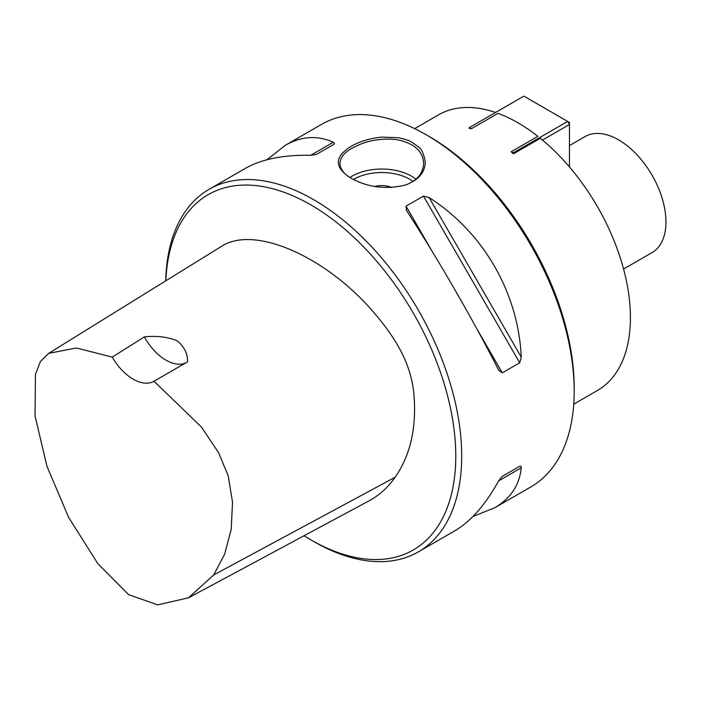 <?xml version="1.0" encoding="UTF-8"?>
<svg xmlns="http://www.w3.org/2000/svg" width="701" height="701" viewBox="0 0 701 701"><rect width="100%" height="100%" fill="white"/><g stroke="black" fill="none" stroke-linecap="round" stroke-linejoin="round"><path stroke-width="1.05" d="M471.396 128.73L498.034 113.352A159.074 91.84 60 0 1 537.851 136.336L511.213 151.723L513.211 152.871L567.679 121.422L523.866 96.133L469.398 127.582L471.396 128.73L469.022 128.23L469.398 127.582L469.022 128.23M513.684 153.685L513.211 152.871L512.834 153.528L513.684 153.685L540.322 138.307A159.074 91.84 60 0 1 625.651 277.403A159.074 91.84 60 0 1 597.48 390.439L573.742 404.153M414.659 128.625L438.405 114.911A159.074 91.84 60 0 1 495.572 112.467M569.449 145.598L585.098 136.564A66.981 38.669 60 0 1 652.079 175.241A66.981 38.669 60 0 1 652.079 252.579L623.583 269.035M304.059 535.757A205.121 118.425 -120 0 0 310.736 539.788A205.121 118.425 -120 0 0 455.781 456.053A205.121 118.425 -120 0 0 310.736 204.823A205.121 118.425 -120 0 0 165.857 280.794M48.702 353.33L223.093 245.359C255.611 226.502 321.417 255.409 367.692 305.557C395.425 336.13 410.672 362.803 413.818 393.095C416.85 426.997 410.611 455.054 395.11 477.258C388.091 487.326 379.46 495.16 369.217 500.759L188.516 597.804L213.639 574.995L224.635 554.202L231.19 529.439L232.522 502.17L228.193 475.795L218.712 452.89L201.485 427.102L154.027 381.239A41.858 24.167 60 0 1 112.239 357.116L76.497 347.985L48.702 353.33L40.413 361.514L35.436 374.474L35.05 415.991L46.949 466.27L68.663 517.478L97.816 563.63L128.651 594.676L157.76 604.867L188.516 597.804M406.598 210.624L406.037 206.147L423.465 196.087L429.152 197.594C483.401 232.259 518.354 292.799 521.246 357.116L519.713 362.794L502.284 372.862L498.691 370.137C472.711 319.157 437.757 258.608 406.598 210.624L406.247 210.063M499.007 370.715L498.691 370.137M266.958 159.758L285.281 145.317C301.456 136.125 317.457 135.109 333.29 142.25L334.447 143.17L333.851 144.345L316.414 154.413L310.727 155.271C283.379 154.781 261.569 159.153 245.289 168.406L209.047 189.331A209.31 120.844 -120 0 0 165.743 280.864M310.736 539.788L313.697 541.496A209.31 120.844 -120 0 0 418.357 551.871L454.598 530.937C470.748 521.474 485.442 504.764 498.691 480.833L502.284 476.338L519.713 466.279L502.249 476.356L519.967 466.147L520.861 466.156L521.246 467.812C519.52 485.092 510.635 498.437 494.591 507.848L472.921 516.506M494.591 507.848L530.841 486.923A209.31 120.844 -120 0 0 574.189 391.105A209.31 120.844 -120 0 0 426.182 134.758L426.182 134.758A209.31 120.844 -120 0 0 321.531 124.392L285.281 145.317M412.565 142.618L417.989 146.57C421.397 148.446 423.833 153.668 425.305 162.238C424.885 172.621 418.322 180.201 405.607 184.968C386.12 189.743 367.92 187.474 350.999 178.168L350.999 178.168C334.123 167.548 334.132 156.954 351.026 146.36C359.604 141.418 369.856 138.334 381.791 137.116L398.413 137.703C410.952 140.515 410.094 141.672 412.565 142.618M418.357 551.871A209.31 120.844 -120 0 0 450.436 384.139A209.31 120.844 -120 0 0 313.697 199.697A209.31 120.844 -120 0 0 209.047 189.331M405.301 185.073C416.893 180.876 423.01 173.682 423.641 163.482C423.22 155.245 419.137 148.98 411.382 144.669C402.611 140.288 395.627 138.412 381.94 139.297C368.13 140.656 361.111 143.503 352.182 148.113C344.384 152.389 340.292 157.515 339.915 163.482C340.309 169.353 344.209 174.365 351.604 178.51M374.79 186.475A16.745 9.665 180 0 1 391.841 187.526M391.824 187.526A16.745 9.665 0 0 0 374.798 186.475M426.182 134.758L429.143 136.467A205.121 118.425 60 0 1 574.189 387.688L574.189 391.105M512.834 153.528L511.213 151.723M154.027 381.239L187.588 361.83C187.658 353.576 184.197 346.566 177.195 340.826C167.504 336.892 156.568 335.577 144.388 336.892A41.858 24.167 -120 0 0 186.256 362.61M144.388 336.892L112.239 357.116M569.449 166.943L569.449 124.498L542.469 140.077M569.449 124.498L567.679 121.422L569.449 122.447L569.449 124.498M502.284 372.862L476.478 328.164M431.834 250.835L406.037 206.147M519.713 362.794L423.465 196.087M521.246 357.116L429.152 197.594M310.727 155.271L333.29 142.25M521.246 467.812L498.691 480.833M349.974 177.493A41.858 24.167 180 0 1 415.851 179.158M412.907 181.357A39.352 22.721 0 0 0 353.435 179.491M395.11 477.258L213.639 574.995M404.661 185.292L405.607 184.976"/></g></svg>

